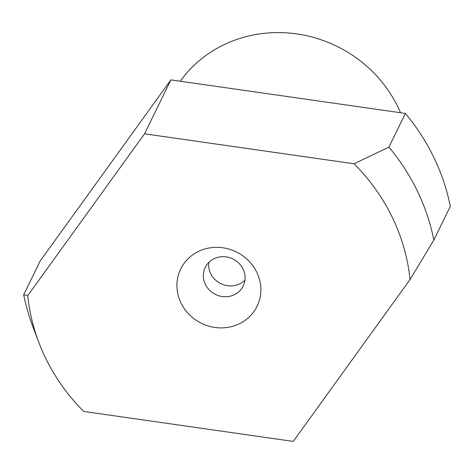 <?xml version="1.0" encoding="UTF-8"?>
<svg xmlns="http://www.w3.org/2000/svg" width="474" height="474" viewBox="0 0 474 474"><rect width="100%" height="100%" fill="white"/><g stroke="black" fill="none" stroke-linecap="round" stroke-linejoin="round"><path stroke-width="0.71" d="M208.767 262.466A21.14 19.766 -154 0 0 217.317 281.515A21.14 19.766 -154 0 0 238.458 284.418A21.14 19.766 -154 0 0 244.951 280.14M233.172 295.243A21.14 19.766 -154 0 0 243.209 285.994A21.14 19.766 -154 0 0 238.866 263.206A21.14 19.766 -154 0 0 215.255 258.182A21.14 19.766 -154 0 0 205.218 267.437A21.14 19.766 -154 0 0 209.555 290.224A21.14 19.766 -154 0 0 233.172 295.243M236.899 324.856A42.494 39.727 -154 0 0 256.807 272.289A42.494 39.727 -154 0 0 200.887 250.367A42.494 39.727 -154 0 0 180.973 302.933A42.494 39.727 -154 0 0 236.899 324.856M400.489 112.729A126.842 118.589 -154 0 0 230.992 41.617A126.842 118.589 -154 0 0 180.256 81.226M27.753 295.646L23.7 294.721L40.16 261.02L170.883 79.887L405.383 113.428L388.917 147.13L354.054 163.779L144.54 133.81L27.753 295.646A194.411 181.755 -154 0 0 38.856 342.471A194.411 181.755 -154 0 0 83.732 411.438L293.24 441.413L410.034 279.577L433.84 240.051L450.3 206.35A211.404 197.646 -154 0 0 405.383 113.428M144.54 133.81L170.883 79.887M410.034 279.577A194.411 181.755 -154 0 0 354.054 163.779M23.7 294.721A211.404 197.646 -154 0 0 32.996 327.048L38.856 342.471M433.84 240.051A211.404 197.646 -154 0 0 388.917 147.13"/></g></svg>
